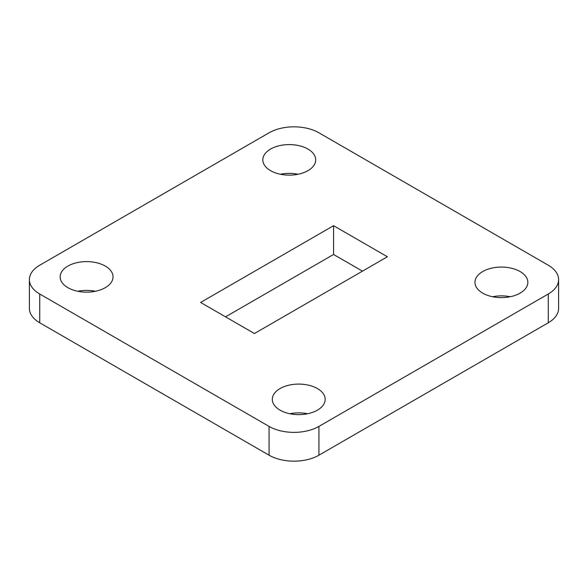 <?xml version="1.0" encoding="UTF-8"?>
<svg xmlns="http://www.w3.org/2000/svg" width="588" height="588" viewBox="0 0 588 588"><rect width="100%" height="100%" fill="white"/><g stroke="black" fill="none" stroke-linecap="round" stroke-linejoin="round"><path stroke-width="0.88" d="M39.727 294L269.069 426.41A35.258 20.352 0 0 0 318.931 426.41L548.273 294A35.258 20.352 0 0 0 558.6 279.609A35.258 20.352 0 0 0 548.273 265.217L318.931 132.8A35.258 20.352 0 0 0 269.069 132.8L39.727 265.217A35.258 20.352 0 0 0 29.4 279.609A35.258 20.352 0 0 0 39.727 294L39.727 322.783L269.069 455.2L269.069 426.41M318.931 426.41L318.931 455.2L548.273 322.783L548.273 294M362.465 271.149L333.572 254.472L225.535 316.851M298.079 174.254A26.438 15.266 0 0 0 280.454 174.254M95.403 291.266A26.438 15.266 0 0 0 77.778 291.266M307.546 413.746A26.438 15.266 0 0 0 289.921 413.746M510.222 296.734A26.438 15.266 0 0 0 492.597 296.734M558.6 279.609L558.6 308.391A35.258 20.352 180 0 1 548.273 322.783M318.931 455.2A35.258 20.352 180 0 1 269.069 455.2M39.727 322.783A35.258 20.352 180 0 1 29.4 308.391L29.4 279.609M254.428 333.528L387.396 256.758L333.572 225.689L200.604 302.452L254.428 333.528M270.568 170.652A26.438 15.266 0 0 0 299.38 173.967A26.438 15.266 0 0 0 315.705 159.862A26.438 15.266 0 0 0 289.267 144.597A26.438 15.266 0 0 0 262.821 159.862A26.438 15.266 0 0 0 270.568 170.652M67.892 287.664A26.438 15.266 0 0 0 96.711 290.979A26.438 15.266 0 0 0 113.036 276.875A26.438 15.266 0 0 0 86.59 261.609A26.438 15.266 0 0 0 60.152 276.875A26.438 15.266 0 0 0 67.892 287.664M280.042 410.145A26.438 15.266 0 0 0 308.854 413.46A26.438 15.266 0 0 0 325.179 399.355A26.438 15.266 0 0 0 298.733 384.089A26.438 15.266 0 0 0 272.295 399.355A26.438 15.266 0 0 0 280.042 410.145M482.711 293.133A26.438 15.266 0 0 0 511.523 296.448A26.438 15.266 0 0 0 527.848 282.343A26.438 15.266 0 0 0 501.41 267.077A26.438 15.266 0 0 0 474.964 282.343A26.438 15.266 0 0 0 482.711 293.133M333.572 254.472L333.572 225.689"/></g></svg>

